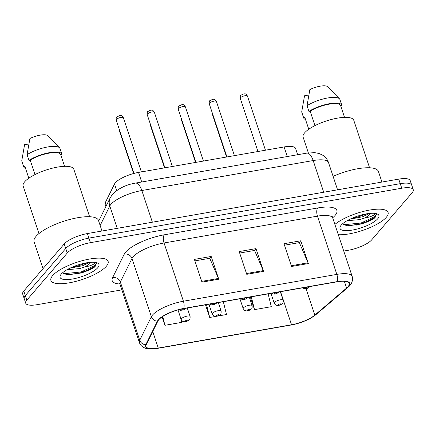<?xml version="1.0" encoding="UTF-8"?>
<svg xmlns="http://www.w3.org/2000/svg" width="435" height="435" viewBox="0 0 435 435"><rect width="100%" height="100%" fill="white"/><g stroke="black" fill="none" stroke-linecap="round" stroke-linejoin="round"><path stroke-width="0.65" d="M105.884 206.565L105.118 204.26A18.846 5.633 -18.4 0 1 105.352 202.498L114.487 184.038A18.846 5.633 -18.4 0 1 115.34 182.792A18.846 5.633 -18.4 0 1 138.526 172.412L284.082 146.954A18.846 5.633 -18.4 0 1 295.577 148.449L297.665 154.724M52.63 275.621A30.156 9.015 161.6 0 0 50.895 280.439A30.156 9.015 161.6 0 0 75.717 281.429A30.156 9.015 161.6 0 0 106.379 266.22A30.156 9.015 161.6 0 0 108.119 261.402A30.156 9.015 161.6 0 0 83.292 260.407A30.156 9.015 161.6 0 0 52.63 275.621A30.156 9.015 161.6 0 0 50.895 280.439A30.156 9.015 161.6 0 0 75.717 281.429A30.156 9.015 161.6 0 0 106.379 266.22A30.156 9.015 161.6 0 0 108.119 261.402A30.156 9.015 161.6 0 0 83.292 260.407A30.156 9.015 161.6 0 0 52.63 275.621M338.299 234.71A30.156 9.015 161.6 0 0 386.34 217.261A30.156 9.015 161.6 0 0 388.074 212.443A30.156 9.015 161.6 0 0 365.824 210.828A30.156 9.015 161.6 0 0 334.879 224.427A30.156 9.015 161.6 0 1 365.824 210.828A30.156 9.015 161.6 0 1 388.074 212.443A30.156 9.015 161.6 0 1 386.34 217.261A30.156 9.015 161.6 0 1 338.299 234.71M158.802 319.736A20.102 6.014 -18.4 0 1 183.532 308.665L336.951 281.837A20.102 6.014 -18.4 0 1 349.213 283.424A20.102 6.014 -18.4 0 1 346.597 288.062L314.81 315.119A20.102 6.014 -18.4 0 1 291.537 324.766L158.258 348.071A20.102 6.014 -18.4 0 1 145.997 346.483A20.102 6.014 -18.4 0 1 146.247 344.602L157.889 321.063A20.102 6.014 -18.4 0 1 158.802 319.736M158.351 319.812A20.603 6.161 161.6 0 0 157.421 321.177L145.774 344.71A20.603 6.161 161.6 0 0 158.09 348.272L291.368 324.961A20.603 6.161 161.6 0 0 315.223 315.076L347.01 288.019A20.603 6.161 161.6 0 0 337.12 281.635L183.7 308.464A20.603 6.161 161.6 0 0 158.351 319.812M366.542 222.187A25.127 7.515 161.6 0 0 374.263 218.288A25.127 7.515 161.6 0 1 366.542 222.187M86.581 271.146A25.127 7.515 161.6 0 0 94.303 267.248A25.127 7.515 161.6 0 1 86.581 271.146M25.719 303.168L22.691 294.071A18.846 5.633 161.6 0 1 23.778 291.058L64.228 243.937A18.846 5.633 161.6 0 1 87.413 233.562L398.726 179.117A18.846 5.633 161.6 0 1 410.221 180.607L411.738 185.158A18.846 5.633 161.6 0 0 400.243 183.668L88.925 238.108A18.846 5.633 161.6 0 0 65.745 248.488L25.29 295.61A18.846 5.633 161.6 0 0 24.208 298.622A18.846 5.633 161.6 0 1 25.29 295.61L65.745 248.488A18.846 5.633 161.6 0 1 88.925 238.108L400.243 183.668A18.846 5.633 161.6 0 1 411.738 185.158L413.25 189.709A18.846 5.633 161.6 0 0 401.755 188.219L90.442 242.659A18.846 5.633 161.6 0 0 67.256 253.039L26.807 300.161A18.846 5.633 161.6 0 0 25.719 303.168A18.846 5.633 161.6 0 0 37.214 304.663L121.865 289.857M284.474 245.215L299.345 242.616L308.056 262.783A5.024 2.142 80.1 0 1 308.344 263.545L300.775 240.789L283.979 243.725L291.542 266.481L308.344 263.545M299.182 242.643L300.775 240.789M194.885 260.886L209.757 258.281L218.468 278.449A5.024 2.142 80.1 0 1 218.756 279.21L211.187 256.46L194.391 259.396L201.96 282.146L218.756 279.21M209.594 258.308L211.187 256.46M239.68 253.05L254.551 250.451L263.262 270.613A5.024 2.142 80.1 0 1 263.55 271.375L255.981 248.624L239.185 251.56L246.754 274.311L263.55 271.375M254.388 250.478L255.981 248.624M343.737 251.055L348.527 250.217A18.846 5.633 161.6 0 0 371.713 239.837L412.162 192.721A18.846 5.633 161.6 0 0 413.25 189.709M162.119 316.897L164.914 325.298L181.71 322.362L180.514 317.539M250.294 296.991L254.502 309.633L271.299 306.697L268.123 293.87M205.499 304.821L209.708 317.468L226.504 314.527L223.329 301.705M209.708 317.468L206.533 304.641M164.914 325.298L162.728 316.484M254.502 309.633L251.327 296.811M101.98 231.012L98.451 220.393A33.925 10.146 161.6 0 0 70.519 219.278A33.925 10.146 161.6 0 0 36.023 236.39A33.925 10.146 161.6 0 0 34.071 241.811L43.005 268.661M89.621 216.739L73.809 169.21A26.698 7.982 161.6 0 0 51.825 168.329A26.698 7.982 161.6 0 0 24.675 181.797A26.698 7.982 161.6 0 0 23.142 186.06L38.949 233.59M67.077 269.689L79.643 268.585L84.352 267.085C87.125 265.703 89.093 264.349 90.273 263.017L90.801 262.289M89.469 262.408L82.617 265.731L70.073 268.123M62.765 272.631L67.082 274.92L82.144 272.859L95.031 266.682L96.488 263.295L95.977 262.528M61.248 274.11A20.483 6.123 161.6 0 0 60.443 275.235A20.483 6.123 161.6 0 0 73.89 278.753A20.483 6.123 161.6 0 0 97.761 267.726A20.483 6.123 161.6 0 0 97.358 262.957A20.483 6.123 161.6 0 0 78.974 264.659A20.483 6.123 161.6 0 0 61.248 274.11M95.434 262.136C95.994 262.615 95.113 263.436 92.796 264.605C90.795 265.616 87.984 266.443 84.352 267.085M24.866 166.339A18.846 5.633 161.6 0 0 24.915 166.518L28.808 178.219L24.866 166.339L23.642 166.556A20.102 6.014 161.6 0 0 23.724 166.915A20.102 6.014 161.6 0 0 25.573 168.503M28.802 143.985L24.583 144.725L21.75 160.868A20.102 6.014 161.6 0 0 21.832 161.227L23.724 166.915M23.642 166.556L21.75 160.868M64.57 166.322L60.682 154.621A18.846 5.633 161.6 0 0 48.91 153.18A18.846 5.633 161.6 0 0 30.189 160.14L34.99 174.576M60.737 154.8L61.955 154.588A20.102 6.014 161.6 0 0 61.873 154.224L59.981 148.536A20.102 6.014 161.6 0 0 59.503 147.78L47.388 135.464A12.566 3.757 161.6 0 0 29.906 138.52L27.073 154.664L28.966 160.357L30.189 160.14M59.503 147.78A20.102 6.014 161.6 0 0 45.838 147.313A20.102 6.014 161.6 0 0 27.073 154.664M61.873 154.224A20.102 6.014 161.6 0 0 49.057 152.734A20.102 6.014 161.6 0 0 28.966 160.357M96.418 263.115L95.14 265.415L81.051 271.984L64.146 273.664L63.244 273.457M80.29 264.268L78.626 264.768M95.031 266.682L81.35 272.886L66.419 274.828M87.054 262.729L78.947 265.665L72.183 267.161M381.941 182.053L378.406 171.433A33.925 10.146 161.6 0 0 333.096 176.354M369.576 167.774L353.764 120.245A26.698 7.982 161.6 0 0 331.785 119.369A26.698 7.982 161.6 0 0 304.636 132.838A26.698 7.982 161.6 0 0 303.097 137.101L308.35 152.892M347.038 220.73L359.604 219.626L364.312 218.12C367.08 216.744 369.054 215.39 370.228 214.058L370.756 213.329M369.429 213.444L362.578 216.771L350.034 219.164M342.726 223.672L347.038 225.955L362.105 223.9L374.992 217.717L376.444 214.335L375.938 213.569M341.209 225.151A20.483 6.123 161.6 0 0 340.398 226.276A20.483 6.123 161.6 0 0 353.851 229.794A20.483 6.123 161.6 0 0 377.721 218.767A20.483 6.123 161.6 0 0 377.314 213.998A20.483 6.123 161.6 0 0 358.929 215.695A20.483 6.123 161.6 0 0 341.209 225.151M375.394 213.172C375.949 213.65 375.068 214.477 372.757 215.646C370.756 216.657 367.939 217.484 364.312 218.12M304.826 117.379A18.846 5.633 161.6 0 0 304.875 117.559L308.763 129.255L304.826 117.379L303.603 117.597A20.102 6.014 161.6 0 0 303.679 117.956A20.102 6.014 161.6 0 0 305.533 119.543M308.763 95.026L304.538 95.76L301.711 111.904A20.102 6.014 161.6 0 0 301.787 112.268L303.679 117.956M303.603 117.597L301.711 111.904M344.531 117.358L340.638 105.661A18.846 5.633 161.6 0 0 328.865 104.221A18.846 5.633 161.6 0 0 310.15 111.181L314.951 125.617M340.697 105.835L341.91 105.623A20.102 6.014 161.6 0 0 341.828 105.265L339.936 99.577A20.102 6.014 161.6 0 0 339.463 98.816L327.348 86.505A12.566 3.757 161.6 0 0 309.861 89.561L307.028 105.705L308.921 111.393L310.15 111.181M339.463 98.816A20.102 6.014 161.6 0 0 325.793 98.348A20.102 6.014 161.6 0 0 307.028 105.705M341.828 105.265A20.102 6.014 161.6 0 0 329.018 103.775A20.102 6.014 161.6 0 0 308.921 111.393M376.373 214.156L375.101 216.451L361.012 223.024L344.101 224.705L343.204 224.498M360.251 215.303L358.587 215.803M374.992 217.717L361.311 223.927L346.38 225.863M367.015 213.77L358.908 216.701L352.143 218.201M116.656 190.563L114.487 184.038M141.712 181.999L138.526 172.412M106.374 205.576L105.352 202.498M287.274 156.546L284.082 146.954M119.902 284.017A31.412 9.391 -18.4 0 1 112.567 277.715L124.214 254.181A31.412 9.391 -18.4 0 1 164.278 234.808L317.697 207.974A6.28 2.675 -99.9 0 0 317.458 216.146L164.044 242.975A25.127 7.515 161.6 0 0 133.132 256.813A25.127 7.515 161.6 0 0 131.99 258.477L120.343 282.01A25.127 7.515 161.6 0 0 120.038 284.359L118.972 282.859M317.697 207.974A31.412 9.391 -18.4 0 1 335.048 215.477A31.412 9.391 -18.4 0 1 332.775 217.707L332.688 217.777M332.786 218.131A25.127 7.515 161.6 0 0 317.458 216.146L336.837 274.393A25.127 7.515 -18.4 0 1 352.165 276.377L332.786 218.131L332.737 216.293M157.802 348.321A6.28 2.675 -99.9 0 0 157.954 348.304C151.135 349.223 146.677 349.082 144.583 347.869C142 346.798 140.277 345.047 139.412 342.606A25.127 7.515 -18.4 0 1 139.722 340.257L151.369 316.718A25.127 7.515 -18.4 0 1 152.506 315.06A25.127 7.515 -18.4 0 1 183.418 301.221A6.28 2.675 80.1 0 1 183.7 308.464M157.421 321.177A6.28 5.747 26.3 0 1 151.369 316.718L131.99 258.477A6.28 5.747 -153.7 0 0 124.214 254.181M291.368 324.961A6.28 2.675 80.1 0 1 291.227 324.994L157.954 348.304A6.28 2.675 -99.9 0 0 158.09 348.272M315.223 315.076A6.28 4.818 49.6 0 0 316.038 314.548C309.573 319.562 301.303 323.042 291.227 324.994A6.28 2.675 80.1 0 1 291.086 325.01M112.567 277.715A6.28 5.747 -153.7 0 1 120.343 282.01L139.722 340.257A6.28 5.747 26.3 0 0 145.774 344.71M347.01 288.019A6.28 4.818 49.6 0 0 347.826 287.491C350.072 285.741 353.628 281.82 352.165 276.377M337.12 281.635A6.28 2.675 -99.9 0 0 336.837 274.393L183.418 301.221L164.044 242.975A6.28 2.675 -99.9 0 1 164.278 234.808M401.755 188.219L398.726 179.117M90.442 242.659L87.413 233.562M67.256 253.039L64.228 243.937M26.807 300.161L23.778 291.058M291.537 324.766L280.537 291.7M314.81 315.119L306.001 288.639M346.597 288.062L344.341 281.276M158.258 348.071L152.739 331.475M263.262 270.613L246.498 273.55M218.468 278.449L201.704 281.38M308.056 262.783L291.292 265.714M323.711 192.237L313.173 160.553A12.566 5.35 -99.9 0 0 306.751 153.136L314.722 152.652L319.149 153.511L322.906 155.306C325.581 157.089 327.452 159.504 328.501 162.543A25.127 7.515 161.6 0 0 313.173 160.553L141.837 190.519A25.127 7.515 161.6 0 0 110.925 204.352A25.127 7.515 161.6 0 0 109.789 206.016L117.216 228.348M152.38 222.198L141.837 190.519A12.566 5.35 -99.9 0 0 135.415 183.102L306.751 153.136M98.685 221.11L110.294 197.653A12.566 11.495 26.3 0 0 109.789 206.016L100.148 225.499M116.401 119.462A3.768 1.126 161.6 0 0 116.183 120.065C116.08 118.124 116.292 117.08 116.819 116.928L119.902 115.476C121.137 115.851 121.262 114.612 123.339 117.684A3.768 1.126 161.6 0 0 120.234 117.564A3.768 1.126 161.6 0 0 116.401 119.462M181.748 309.671A1.571 0.468 161.6 0 0 182.618 310.046A1.571 0.468 161.6 0 0 184.549 309.182A1.571 0.468 161.6 0 0 183.684 308.806A1.571 0.468 161.6 0 0 181.748 309.671M181.422 318.692A4.709 1.408 -18.4 0 1 186.213 316.316A4.709 1.408 -18.4 0 1 190.09 316.468C190.182 318.518 189.954 319.616 189.404 319.758C187.702 321.242 185.848 321.889 183.842 321.699C183.2 321.166 183.282 322.585 181.15 319.442A4.709 1.408 -18.4 0 1 181.422 318.692M187.969 320.557A1.571 0.468 161.6 0 0 187.099 320.182A1.571 0.468 161.6 0 0 185.169 321.046A1.571 0.468 161.6 0 0 186.033 321.421A1.571 0.468 161.6 0 0 187.969 320.557M119.783 130.881A3.768 1.126 161.6 0 0 119.603 131.441L133.599 173.521M147.421 114.041A3.768 1.126 161.6 0 0 147.204 114.639C147.095 112.703 147.307 111.654 147.84 111.501L150.923 110.05C152.158 110.425 152.283 109.19 154.36 112.263A3.768 1.126 161.6 0 0 151.255 112.138A3.768 1.126 161.6 0 0 147.421 114.041M212.769 304.244A1.571 0.468 161.6 0 0 213.639 304.62A1.571 0.468 161.6 0 0 215.57 303.755A1.571 0.468 161.6 0 0 214.7 303.38A1.571 0.468 161.6 0 0 212.769 304.244M178.442 108.614A3.768 1.126 161.6 0 0 178.225 109.218C178.116 107.276 178.328 106.232 178.856 106.08L181.944 104.628C183.173 105.004 183.298 103.764 185.375 106.836A3.768 1.126 161.6 0 0 182.276 106.711A3.768 1.126 161.6 0 0 178.442 108.614M243.79 298.823A1.571 0.468 161.6 0 0 244.655 299.198A1.571 0.468 161.6 0 0 246.591 298.334A1.571 0.468 161.6 0 0 245.721 297.959A1.571 0.468 161.6 0 0 243.79 298.823M209.458 103.187A3.768 1.126 161.6 0 0 209.246 103.791C209.137 101.85 209.349 100.806 209.877 100.654L212.96 99.202C214.194 99.577 214.319 98.337 216.396 101.409A3.768 1.126 161.6 0 0 213.291 101.29A3.768 1.126 161.6 0 0 209.458 103.187M274.806 293.397A1.571 0.468 161.6 0 0 275.676 293.772A1.571 0.468 161.6 0 0 277.606 292.907A1.571 0.468 161.6 0 0 276.742 292.532A1.571 0.468 161.6 0 0 274.806 293.397M240.479 97.766A3.768 1.126 161.6 0 0 240.261 98.364C240.158 96.429 240.365 95.379 240.898 95.227L243.981 93.775C245.215 94.15 245.34 92.916 247.417 95.988A3.768 1.126 161.6 0 0 244.312 95.863A3.768 1.126 161.6 0 0 240.479 97.766M305.827 287.97A1.571 0.468 161.6 0 0 306.697 288.345A1.571 0.468 161.6 0 0 308.627 287.481A1.571 0.468 161.6 0 0 307.757 287.105A1.571 0.468 161.6 0 0 305.827 287.97M212.438 313.265A4.709 1.408 -18.4 0 1 217.234 310.889A4.709 1.408 -18.4 0 1 221.11 311.047C221.203 313.097 220.975 314.19 220.425 314.331C218.718 315.815 216.864 316.462 214.863 316.272C214.221 315.739 214.297 317.164 212.171 314.021A4.709 1.408 -18.4 0 1 212.438 313.265M218.984 315.13A1.571 0.468 161.6 0 0 218.12 314.755A1.571 0.468 161.6 0 0 216.184 315.62A1.571 0.468 161.6 0 0 217.054 315.995A1.571 0.468 161.6 0 0 218.984 315.13M150.804 125.454A3.768 1.126 161.6 0 0 150.619 126.014L164.544 167.861M243.459 307.844A4.709 1.408 -18.4 0 1 248.249 305.462A4.709 1.408 -18.4 0 1 252.131 305.62C252.224 307.67 251.995 308.768 251.441 308.91C249.739 310.394 247.885 311.041 245.878 310.851C245.242 310.318 245.318 311.737 243.187 308.594A4.709 1.408 -18.4 0 1 243.459 307.844M250.005 309.704A1.571 0.468 161.6 0 0 249.135 309.328A1.571 0.468 161.6 0 0 247.205 310.198A1.571 0.468 161.6 0 0 248.075 310.574A1.571 0.468 161.6 0 0 250.005 309.704M181.819 120.033A3.768 1.126 161.6 0 0 181.64 120.587L195.56 162.44M274.48 302.417A4.709 1.408 -18.4 0 1 279.27 300.041A4.709 1.408 -18.4 0 1 283.147 300.193C283.239 302.243 283.011 303.342 282.462 303.483C280.76 304.968 278.906 305.615 276.899 305.424C276.258 304.892 276.339 306.311 274.208 303.168A4.709 1.408 -18.4 0 1 274.48 302.417M281.026 304.282A1.571 0.468 161.6 0 0 280.156 303.907A1.571 0.468 161.6 0 0 278.226 304.772A1.571 0.468 161.6 0 0 279.091 305.147A1.571 0.468 161.6 0 0 281.026 304.282M212.84 114.606A3.768 1.126 161.6 0 0 212.661 115.166L226.581 157.013M76.593 274.034A25.127 7.515 161.6 0 0 96.021 265.453M356.548 225.074A25.127 7.515 161.6 0 0 375.976 216.494M316.038 314.548L347.826 287.491M139.412 342.606L120.038 284.359M110.294 197.653L112.594 194.211C118.461 188.42 126.068 184.717 135.415 183.102M328.501 162.543L337.571 189.812M116.183 120.065L133.936 173.429M178.905 309.682L180.427 310.324L183.336 310.008L186.126 308.214M123.339 117.684L141.375 171.912M187.278 308.013L190.09 316.468M177.986 309.932L181.15 319.442M119.603 131.441L119.473 129.951M147.204 114.639L164.887 167.801M209.713 304.087L210.73 304.701L212.498 304.957L214.357 304.587L217.147 302.787M154.36 112.263L172.396 166.491M178.225 109.218L195.908 162.375M240.729 298.66L241.746 299.275L243.513 299.53L245.378 299.16L248.167 297.361M185.375 106.836L203.417 161.064M209.246 103.791L226.929 156.953M271.75 293.239L272.767 293.853L274.534 294.109L276.394 293.734L279.183 291.939M216.396 101.409L234.438 155.638M240.261 98.364L257.95 151.527M302.771 287.812L303.788 288.427L305.555 288.682L307.414 288.313L310.204 286.513M247.417 95.988L265.453 150.216M218.294 302.586L221.11 311.047M208.914 304.228L212.171 314.021M150.619 126.014L150.494 124.53M249.315 297.159L252.131 305.62M239.93 298.801L243.187 308.594M181.64 120.587L181.515 119.103M280.336 291.738L283.147 300.193M270.951 293.375L274.208 303.168M212.661 115.166L212.53 113.676"/></g></svg>
